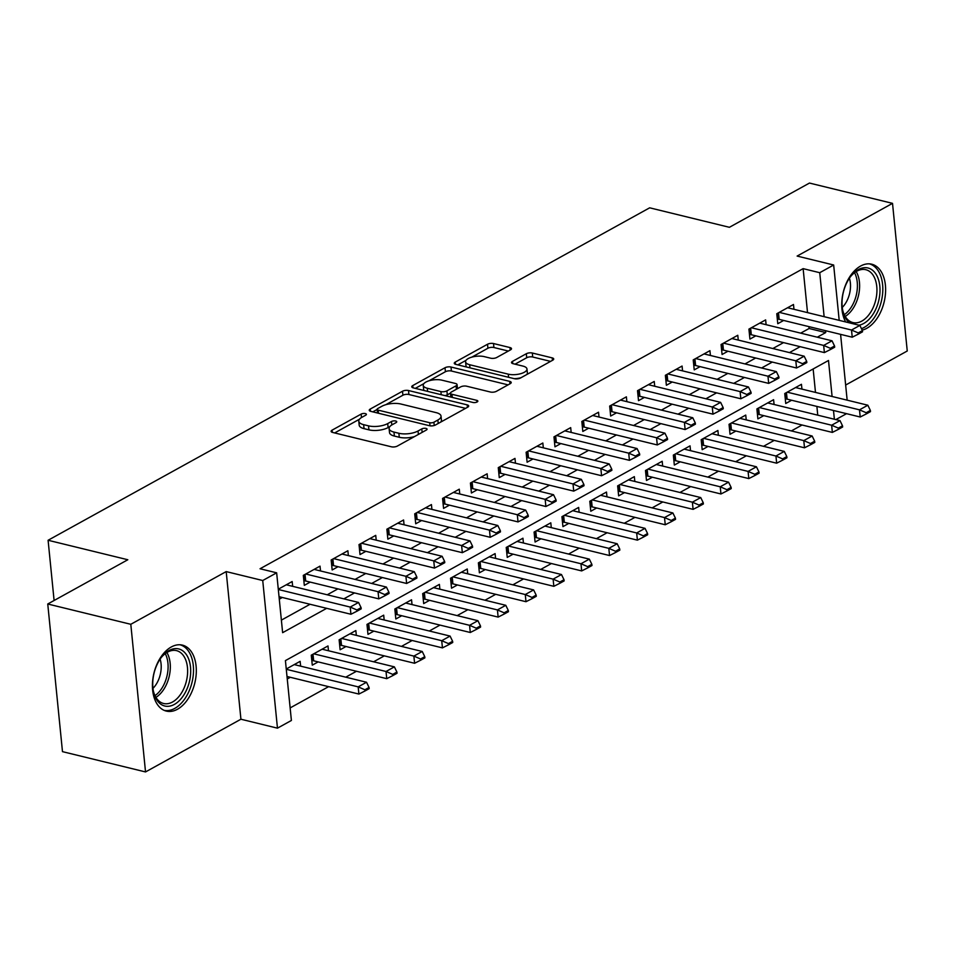 <?xml version="1.0" encoding="UTF-8"?>
<svg xmlns="http://www.w3.org/2000/svg" width="955" height="955" viewBox="0 0 955 955"><rect width="100%" height="100%" fill="white"/><g stroke="black" fill="none" stroke-linecap="round" stroke-linejoin="round"><path stroke-width="1.43" d="M365.347 413.587A2.996 1.158 -5.7 0 0 361.157 414.088L332.113 430.132A4.274 1.659 -5.7 0 0 331.122 431.362A4.274 1.659 -5.7 0 0 332.638 432.448L391.323 446.785A4.274 1.659 -5.7 0 0 397.328 446.081L426.372 430.025A2.996 1.158 -5.7 0 0 427.064 429.165A2.996 1.158 -5.7 0 0 426.002 428.413A2.996 1.158 -5.7 0 0 421.8 428.902L418.039 430.992A13.668 5.324 -5.7 0 1 398.868 433.272L393.973 432.078A13.668 5.324 -5.7 0 1 389.115 428.592A13.668 5.324 -5.7 0 1 392.29 424.689L396.038 422.611A2.996 1.158 -5.7 0 0 396.743 421.752A2.996 1.158 -5.7 0 0 395.668 421A2.996 1.158 -5.7 0 0 391.478 421.501L387.718 423.578A13.668 5.324 -5.7 0 1 368.535 425.858L363.64 424.665A13.668 5.324 -5.7 0 1 358.794 421.191A13.668 5.324 -5.7 0 1 361.957 417.275L365.717 415.198A2.996 1.158 -5.7 0 0 366.41 414.351A2.996 1.158 -5.7 0 0 365.347 413.587M862.174 330.132A33.95 21.01 103.7 0 0 866.782 328.305A33.95 21.01 103.7 0 0 885.476 293.555A33.95 21.01 103.7 0 0 871.736 264.201A33.95 21.01 103.7 0 0 860.574 266.063A33.95 21.01 103.7 0 0 845.688 321.942M171.267 646.989A33.95 21.01 103.7 0 0 152.573 681.739A33.95 21.01 103.7 0 0 166.313 711.093A33.95 21.01 103.7 0 0 177.475 709.243A33.95 21.01 103.7 0 0 196.169 674.481A33.95 21.01 103.7 0 0 182.441 645.126A33.95 21.01 103.7 0 0 171.267 646.989M510.507 349.864A4.274 1.659 -5.7 0 0 511.498 348.647A4.274 1.659 -5.7 0 0 509.982 347.56L493.52 343.537A4.274 1.659 -5.7 0 0 487.516 344.254L455.26 362.076A4.274 1.659 -5.7 0 0 454.27 363.294A4.274 1.659 -5.7 0 0 455.786 364.38L514.482 378.729A4.274 1.659 -5.7 0 0 520.475 378.013L552.73 360.19A4.274 1.659 -5.7 0 0 553.721 358.973A4.274 1.659 -5.7 0 0 552.205 357.886L532.317 353.016A4.274 1.659 -5.7 0 0 526.324 353.732L512.513 361.36A4.274 1.659 -5.7 0 0 511.522 362.59A4.274 1.659 -5.7 0 0 513.05 363.676L522.91 366.087A11.436 4.453 -5.7 0 1 526.969 368.988A11.436 4.453 -5.7 0 1 520.606 373.715A11.436 4.453 -5.7 0 1 508.287 374.169L469.645 364.726A11.436 4.453 -5.7 0 1 465.586 361.814A11.436 4.453 -5.7 0 1 471.949 357.098A11.436 4.453 -5.7 0 1 484.269 356.633L490.703 358.209A4.274 1.659 -5.7 0 0 496.707 357.504L510.507 349.864M807.524 312.619L803.131 268.642L819.736 272.7L833.667 265.001L839.194 320.355M47.75 604.002L130.799 624.295L145.53 771.938L62.481 751.645L47.75 604.002L127.815 559.749L48.096 540.267L649.663 207.82L729.393 227.302L809.47 183.062L892.519 203.355L797.127 256.071L833.667 265.001M145.53 771.938L240.923 719.222L226.192 571.591L130.799 624.295M226.192 571.591L262.732 580.521L276.652 572.821L282.632 632.676L326.694 608.323M803.131 268.642L260.047 568.762L276.652 572.821M408.501 390.523A4.274 1.659 -5.7 0 0 402.497 391.24L370.242 409.062A4.274 1.659 -5.7 0 0 369.251 410.28A4.274 1.659 -5.7 0 0 370.767 411.366L429.464 425.715A4.274 1.659 -5.7 0 0 435.456 424.999L467.711 407.176A4.274 1.659 -5.7 0 0 468.702 405.959A4.274 1.659 -5.7 0 0 467.186 404.872L408.501 390.523L408.895 394.511A4.274 1.659 -5.7 0 0 402.903 395.227L385.689 404.741M412.751 385.569L445.006 367.747A4.274 1.659 -5.7 0 1 451.011 367.03L509.695 381.379A4.274 1.659 -5.7 0 1 511.212 382.466A4.274 1.659 -5.7 0 1 510.221 383.683L496.421 391.311A4.274 1.659 -5.7 0 1 490.428 392.027L466.625 386.202A4.274 1.659 -5.7 0 0 460.632 386.918L451.464 391.98A4.274 1.659 -5.7 0 0 450.474 393.209A4.274 1.659 -5.7 0 0 452.002 394.296L476.784 400.348A2.996 1.158 -5.7 0 1 477.846 401.112A2.996 1.158 -5.7 0 1 476.175 402.342A2.996 1.158 -5.7 0 1 472.952 402.461L413.276 387.873A4.274 1.659 -5.7 0 1 411.76 386.787A4.274 1.659 -5.7 0 1 412.751 385.569L412.978 387.79M845.653 385.044L907.25 350.998L892.519 203.355M801.937 389.115L801.448 384.304L784.747 393.532L785.738 403.511L791.623 400.252M774.087 404.502L773.598 399.691L756.885 408.919L757.888 418.899L763.773 415.652M746.225 419.89L745.748 415.079L729.035 424.318L730.038 434.286L735.923 431.039M718.375 435.277L717.897 430.478L701.185 439.706L702.188 449.686L708.073 446.427M690.525 450.676L690.047 445.866L673.335 455.093L674.337 465.073L680.223 461.826M662.675 466.064L662.197 461.253L645.485 470.493L646.487 480.461L652.372 477.214M634.824 481.451L634.347 476.64L617.634 485.88L618.637 495.86L624.522 492.601M606.974 496.851L606.497 492.04L589.784 501.268L590.787 511.247L596.672 507.988M579.124 512.238L578.646 507.427L561.934 516.667L562.937 526.635L568.822 523.388M551.274 527.626L550.796 522.815L534.084 532.054L535.087 542.034L540.972 538.775M523.424 543.025L522.946 538.214L506.234 547.442L507.236 557.422L513.121 554.163M495.573 558.412L495.096 553.602L478.383 562.841L479.386 572.809L485.271 569.562M467.723 573.8L467.246 568.989L450.533 578.229L451.524 588.196L457.421 584.949M439.873 589.187L439.396 584.388L422.683 593.616L423.674 603.596L429.571 600.337M412.023 604.587L411.545 599.776L394.833 609.004L395.824 618.983L401.721 615.736M384.173 619.974L383.695 615.163L366.983 624.403L367.973 634.371L373.871 631.124M356.322 635.362L355.845 630.551L339.132 639.79L340.123 649.77L346.02 646.511M328.472 650.761L327.995 645.95L311.282 655.178L312.273 665.158L318.158 661.899M292.66 586.346L292.17 581.535L278.287 589.211M320.51 570.947L320.021 566.136L303.32 575.376L304.311 585.355L310.196 582.096M348.36 555.559L347.871 550.749L331.17 559.988L332.161 569.956L338.046 566.709M376.21 540.172L375.733 535.361L359.02 544.589L360.011 554.569L365.896 551.322M404.061 524.773L403.583 519.974L386.87 529.201L387.861 539.181L393.747 535.922M431.911 509.385L431.433 504.574L414.721 513.814L415.712 523.782L421.597 520.535M459.761 493.998L459.283 489.187L442.571 498.415L443.562 508.394L449.447 505.147M487.611 478.61L487.134 473.799L470.421 483.027L471.412 493.007L477.297 489.748M515.461 463.211L514.984 458.4L498.271 467.64L499.262 477.619L505.147 474.36M543.311 447.823L542.834 443.013L526.121 452.252L527.112 462.22L532.997 458.973M571.162 432.436L570.684 427.625L553.972 436.853L554.962 446.833L560.86 443.574M599.012 417.037L598.534 412.226L581.822 421.465L582.813 431.445L588.71 428.186M626.862 401.649L626.385 396.838L609.672 406.078L610.663 416.046L616.56 412.799M654.712 386.262L654.235 381.451L637.522 390.679L638.513 400.658L644.41 397.411M682.562 370.862L682.085 366.052L665.372 375.291L666.375 385.271L672.26 382.012M710.413 355.475L709.935 350.664L693.223 359.904L694.225 369.872L700.111 366.625M738.263 340.087L737.785 335.277L721.073 344.504L722.076 354.484L727.961 351.237M766.113 324.688L765.635 319.889L748.923 329.117L749.926 339.097L755.811 335.838M281.379 620.129L310.077 604.264M327.231 594.786L337.927 588.877M355.081 579.399L365.777 573.489M382.931 564.011L393.627 558.09M410.781 548.624L421.489 542.703M438.632 533.224L449.339 527.315M466.482 517.837L477.19 511.916M494.332 502.449L505.04 496.528M522.182 487.05L532.89 481.141M550.032 471.663L560.74 465.754M577.882 456.275L588.59 450.354M605.733 440.876L616.441 434.967M633.583 425.488L644.291 419.579M661.433 410.101L672.141 404.18M689.283 394.713L699.991 388.792M717.133 379.314L727.841 373.405M744.984 363.927L755.692 358.006M772.834 348.539L783.542 342.618M800.684 333.14L809.1 328.496L808.921 326.622M279.29 599.179L282.346 597.484M793.963 309.301L793.486 304.49L776.773 313.729L777.776 323.709L783.661 320.45M290.141 707.918L328.615 686.657M345.758 677.179L356.466 671.27M373.608 661.791L384.316 655.87M401.458 646.404L412.166 640.483M429.308 631.004L440.016 625.095M457.159 615.617L467.866 609.696M485.009 600.229L495.717 594.308M512.859 584.83L523.567 578.921M540.709 569.443L551.417 563.522M568.559 554.055L579.267 548.134M596.409 538.656L607.117 532.747M624.26 523.268L634.968 517.359M652.11 507.881L662.818 501.96M679.96 492.482L690.668 486.573M707.822 477.094L718.518 471.185M735.672 461.707L746.368 455.786M763.523 446.319L774.218 440.398M791.373 430.92L802.069 425.011M817.755 415.174L816.883 406.436M815.486 392.421L813.147 368.976M287.252 678.993L290.308 677.298M300.622 666.148L300.145 661.338L286.249 669.013M48.096 540.267L54.101 600.492M846.536 413.682L835.828 419.591M832.091 396.48L828.498 360.489L285.414 660.609L291.394 720.464L277.463 728.164L262.732 580.521M240.923 719.222L277.463 728.164M840.591 334.369L847.157 400.157M817.301 337.199L825.717 332.555L825.526 330.681M824.129 316.678L819.736 272.7M343.836 598.857L354.544 592.936M371.686 583.457L382.394 577.548M399.536 568.07L410.244 562.149M427.386 552.682L438.094 546.761M455.237 537.283L465.945 531.374M483.087 521.896L493.795 515.987M510.937 506.508L521.645 500.587M538.787 491.109L549.495 485.2M566.637 475.721L577.345 469.812M594.488 460.334L605.195 454.413M622.35 444.946L633.046 439.025M650.2 429.547L660.896 423.638M678.05 414.16L688.746 408.239M705.9 398.772L716.596 392.851M733.75 383.373L744.446 377.464M761.601 367.985L772.297 362.076M789.451 352.598L800.147 346.677M834.372 419.233L833.5 410.495M809.1 328.496L825.717 332.555M358.794 421.191L359.187 425.178A13.668 5.324 -5.7 0 0 364.046 428.652L363.64 424.665M389.819 426.622L388.112 427.565A13.668 5.324 -5.7 0 1 368.94 429.846L364.046 428.652M389.115 428.592L389.509 432.591A13.668 5.324 -5.7 0 0 394.367 436.065L393.973 432.078M414.542 436.566A13.668 5.324 -5.7 0 1 399.262 437.259L394.367 436.065M359.486 419.209L334.656 432.937M465.563 408.358L408.895 394.511M377.13 409.468L372.796 411.868M377.81 408.513A2.996 1.158 -5.7 0 0 377.118 409.373A2.996 1.158 -5.7 0 0 378.18 410.137L429.702 422.719A2.996 1.158 -5.7 0 0 433.904 422.217L437.868 420.033A13.668 5.324 -5.7 0 0 441.031 416.129A13.668 5.324 -5.7 0 0 436.172 412.644L400.957 404.037A13.668 5.324 -5.7 0 0 381.773 406.329L377.81 408.513M440.733 422.086A13.668 5.324 -5.7 0 0 441.437 420.116L441.031 416.129M415.306 388.375L423.877 383.635M429.01 380.794L445.412 371.734L445.006 367.747M508.072 384.865L451.405 371.018A4.274 1.659 -5.7 0 0 445.412 371.734M441.926 380.174A11.436 4.453 -5.7 0 0 429.595 380.627A11.436 4.453 -5.7 0 0 423.232 385.343A11.436 4.453 -5.7 0 0 427.291 388.255L440.912 391.586A4.274 1.659 -5.7 0 0 446.904 390.87L456.06 385.808A4.274 1.659 -5.7 0 0 457.051 384.579A4.274 1.659 -5.7 0 0 455.535 383.492L441.926 380.174M423.232 385.343L423.638 389.342A11.436 4.453 -5.7 0 0 424.235 390.559M444.946 395.621A4.274 1.659 -5.7 0 0 447.298 394.857L446.904 390.87M450.474 393.102L447.298 394.857M457.457 388.673A4.274 1.659 -5.7 0 0 457.457 388.578L457.051 384.579M465.586 361.814L465.98 365.801A11.436 4.453 -5.7 0 0 466.577 367.018M514.256 378.669A11.436 4.453 -5.7 0 0 521.096 377.679M526.897 374.467A11.436 4.453 -5.7 0 0 527.363 372.975L526.969 368.988M550.581 361.384L532.711 357.015A4.274 1.659 -5.7 0 0 526.718 357.731L515.067 364.165M508.358 351.058L493.914 347.525A4.274 1.659 -5.7 0 0 487.921 348.241L471.854 357.122M466.052 360.333L457.815 364.882M287.001 676.486L358.889 694.058L358.173 686.872L366.529 682.252L294.259 664.596M365.001 690.966L369.179 688.651L369.06 687.457L364.882 689.773L365.001 690.966L358.889 694.058M286.285 669.3L358.173 686.872L364.882 689.773M366.529 682.252L369.06 687.457M356.919 609.959L357.039 611.164L361.205 608.848L361.086 607.655L356.919 609.959L350.21 607.07L350.927 614.256L279.039 596.684M286.285 584.782L358.567 602.45L350.21 607.07L278.323 589.498M361.086 607.655L358.567 602.45M350.927 614.256L357.039 611.164M174.407 704.396A29.39 18.181 -76.3 0 1 153.504 691.647A29.39 18.181 -76.3 0 1 162.099 656.479A29.39 18.181 -76.3 0 1 169.023 650.534A29.39 18.181 -76.3 0 1 190.511 667.079A29.39 18.181 -76.3 0 1 174.407 704.396M153.349 690.895A27.206 16.832 103.7 0 0 163.591 703.489A27.206 16.832 103.7 0 0 172.545 701.997A27.206 16.832 103.7 0 0 187.514 674.146A27.206 16.832 103.7 0 0 176.52 650.63A27.206 16.832 103.7 0 0 167.567 652.122A27.206 16.832 103.7 0 0 161.622 657.076M164.033 710.317A33.735 20.879 103.7 0 0 174.801 708.383A33.735 20.879 103.7 0 0 193.352 674.123A33.735 20.879 103.7 0 0 180.053 644.78M160.118 659.153A21.428 13.251 -76.3 0 1 152.967 688.364M849.592 322.897A29.39 18.181 -76.3 0 1 846.082 318.994A29.39 18.181 -76.3 0 1 842.811 310.721A29.39 18.181 -76.3 0 1 851.406 275.553A29.39 18.181 -76.3 0 1 875.95 274.073A29.39 18.181 -76.3 0 1 877.633 304.502A29.39 18.181 -76.3 0 1 858.999 325.201M842.656 309.969A27.206 16.832 103.7 0 0 845.533 316.929A27.206 16.832 103.7 0 0 852.899 322.563A27.206 16.832 103.7 0 0 873.455 306.901A27.206 16.832 103.7 0 0 873.192 275.327A27.206 16.832 103.7 0 0 865.815 269.704A27.206 16.832 103.7 0 0 850.929 276.138M861.458 328.675A33.735 20.879 103.7 0 0 880.725 303.654A33.735 20.879 103.7 0 0 878.17 270.743A33.735 20.879 103.7 0 0 869.36 263.843M849.413 278.215A21.428 13.251 -76.3 0 1 842.274 307.438M311.819 660.574L312.524 660.633A4.357 1.695 174.3 0 1 313.658 660.8L386.739 678.671L386.023 671.484L394.379 666.865L322.11 649.197M392.851 675.579L397.029 673.263L396.91 672.069L392.732 674.373L392.851 675.579L386.739 678.671M313.753 653.817L386.023 671.484L392.732 674.373M394.379 666.865L396.91 672.069M339.67 645.186L340.374 645.234A4.357 1.695 174.3 0 1 341.508 645.413L414.589 663.271L413.873 656.097L422.229 651.477L349.96 633.81M420.701 660.18L424.88 657.876L424.76 656.682L420.582 658.986L420.701 660.18L414.589 663.271M341.604 638.429L413.873 656.097L420.582 658.986M422.229 651.477L424.76 656.682M367.52 629.799L368.224 629.846A4.357 1.695 174.3 0 1 369.358 630.025L442.44 647.884L441.723 640.698L450.08 636.078L377.81 618.422M448.552 644.792L452.73 642.488L452.61 641.283L448.432 643.598L448.552 644.792L442.44 647.884M369.454 623.03L441.723 640.698L448.432 643.598M450.08 636.078L452.61 641.283M395.37 614.399L396.074 614.459A4.357 1.695 174.3 0 1 397.208 614.626L470.29 632.497L469.574 625.31L477.93 620.69L405.66 603.023M476.402 629.405L480.58 627.089L480.461 625.895L476.282 628.199L476.402 629.405L470.29 632.497M397.304 607.643L469.574 625.31L476.282 628.199M477.93 620.69L480.461 625.895M384.769 594.571L384.889 595.765L389.067 593.461L388.936 592.267L384.769 594.571L378.061 591.682L378.777 598.857L305.695 580.998A4.357 1.695 -5.7 0 0 304.55 580.819L303.857 580.771M314.135 569.395L386.417 587.062L378.061 591.682L305.779 574.015M388.936 592.267L386.417 587.062M378.777 598.857L384.889 595.765M412.62 579.184L412.739 580.377L416.917 578.073L416.798 576.868L412.62 579.184L405.911 576.283L406.627 583.469L333.546 565.611A4.357 1.695 -5.7 0 0 332.4 565.432L331.707 565.384M341.986 554.007L414.267 571.663L405.911 576.283L333.629 558.615M416.798 576.868L414.267 571.663M406.627 583.469L412.739 580.377M440.47 563.784L440.589 564.99L444.767 562.674L444.648 561.48L440.47 563.784L433.761 560.895L434.477 568.082L361.396 550.211A4.357 1.695 -5.7 0 0 360.25 550.044L359.558 549.985M369.836 538.608L442.117 556.276L433.761 560.895L361.479 543.228M444.648 561.48L442.117 556.276M434.477 568.082L440.589 564.99M468.32 548.397L468.439 549.591L472.618 547.287L472.498 546.093L468.32 548.397L461.611 545.508L462.327 552.682L389.246 534.824A4.357 1.695 -5.7 0 0 388.1 534.645L387.408 534.597M397.686 523.221L469.967 540.888L461.611 545.508L389.33 527.84M472.498 546.093L469.967 540.888M462.327 552.682L468.439 549.591M423.22 599.012L423.925 599.06A4.357 1.695 174.3 0 1 425.059 599.239L498.14 617.097L497.424 609.923L505.78 605.303L433.51 587.635M504.252 614.005L508.43 611.701L508.311 610.508L504.133 612.812L504.252 614.005L498.14 617.097M425.154 592.255L497.424 609.923L504.133 612.812M505.78 605.303L508.311 610.508M496.17 533.009L496.29 534.203L500.468 531.899L500.348 530.694L496.17 533.009L489.461 530.109L490.178 537.295L417.096 519.436A4.357 1.695 -5.7 0 0 415.962 519.257L415.258 519.21M425.536 507.833L497.818 525.501L489.461 530.109L417.192 512.453M500.348 530.694L497.818 525.501M490.178 537.295L496.29 534.203M451.07 583.624L451.775 583.672A4.357 1.695 174.3 0 1 452.909 583.851L525.99 601.71L525.274 594.523L533.63 589.915L461.361 572.248M532.102 598.618L536.28 596.314L536.161 595.108L531.983 597.424L532.102 598.618L525.99 601.71M453.004 576.868L525.274 594.523L531.983 597.424M533.63 589.915L536.161 595.108M524.02 517.61L524.14 518.816L528.318 516.5L528.199 515.306L524.02 517.61L517.312 514.721L518.028 521.908L444.946 504.037A4.357 1.695 -5.7 0 0 443.812 503.87L443.108 503.81M453.386 492.434L525.668 510.101L517.312 514.721L445.042 497.054M528.199 515.306L525.668 510.101M518.028 521.908L524.14 518.816M478.921 568.225L479.625 568.285A4.357 1.695 174.3 0 1 480.759 568.452L553.84 586.322L553.124 579.136L561.48 574.516L489.211 556.849M559.952 583.23L564.13 580.915L564.011 579.721L559.833 582.025L559.952 583.23L553.84 586.322M480.854 561.468L553.124 579.136L559.833 582.025M561.48 574.516L564.011 579.721M551.871 502.223L551.99 503.416L556.168 501.112L556.049 499.919L551.871 502.223L545.162 499.334L545.878 506.508L472.797 488.65A4.357 1.695 -5.7 0 0 471.663 488.483L470.958 488.423M481.248 477.046L553.518 494.714L545.162 499.334L472.892 481.666M556.049 499.919L553.518 494.714M545.878 506.508L551.99 503.416M506.771 552.838L507.475 552.897A4.357 1.695 174.3 0 1 508.609 553.064L581.691 570.923L580.974 563.748L589.331 559.129L517.061 541.461M587.803 567.831L591.981 565.527L591.861 564.333L587.683 566.637L587.803 567.831L581.691 570.923M508.705 546.081L580.974 563.748L587.683 566.637M589.331 559.129L591.861 564.333M579.721 486.835L579.84 488.029L584.018 485.725L583.899 484.519L579.721 486.835L573.012 483.934L573.728 491.121L500.647 473.262A4.357 1.695 -5.7 0 0 499.513 473.083L498.808 473.035M509.099 461.659L581.368 479.326L573.012 483.934L500.742 466.279M583.899 484.519L581.368 479.326M573.728 491.121L579.84 488.029M534.621 537.45L535.325 537.498A4.357 1.695 174.3 0 1 536.459 537.677L609.541 555.535L608.824 548.349L617.181 543.741L544.911 526.074M615.653 552.444L619.831 550.14L619.711 548.934L615.533 551.25L615.653 552.444L609.541 555.535M536.555 530.694L608.824 548.349L615.533 551.25M617.181 543.741L619.711 548.934M607.571 471.448L607.69 472.641L611.868 470.326L611.749 469.132L607.571 471.448L600.862 468.547L601.578 475.733L528.497 457.863A4.357 1.695 -5.7 0 0 527.363 457.696L526.659 457.636M536.949 446.272L609.218 463.927L600.862 468.547L528.593 450.879M611.749 469.132L609.218 463.927M601.578 475.733L607.69 472.641M562.471 522.051L563.175 522.11A4.357 1.695 174.3 0 1 564.31 522.278L637.391 540.148L636.675 532.962L645.031 528.342L572.761 510.686M643.503 537.056L647.681 534.74L647.562 533.547L643.384 535.862L643.503 537.056L637.391 540.148M564.405 515.294L636.675 532.962L643.384 535.862M645.031 528.342L647.562 533.547M635.421 456.048L635.541 457.254L639.719 454.938L639.599 453.744L635.421 456.048L628.712 453.159L629.429 460.334L556.347 442.475A4.357 1.695 -5.7 0 0 555.213 442.308L554.509 442.249M564.799 430.872L637.069 448.54L628.712 453.159L556.443 435.492M639.599 453.744L637.069 448.54M629.429 460.334L635.541 457.254M590.321 506.663L591.026 506.723A4.357 1.695 174.3 0 1 592.16 506.89L665.241 524.761L664.525 517.574L672.881 512.954L600.611 495.287M671.353 521.669L675.531 519.353L675.412 518.159L671.234 520.463L671.353 521.669L665.241 524.761M592.255 499.907L664.525 517.574L671.234 520.463M672.881 512.954L675.412 518.159M663.271 440.661L663.391 441.855L667.569 439.551L667.45 438.357L663.271 440.661L656.562 437.772L657.279 444.946L584.197 427.088A4.357 1.695 -5.7 0 0 583.063 426.909L582.359 426.861M592.649 415.485L664.919 433.152L656.562 437.772L584.293 420.105M667.45 438.357L664.919 433.152M657.279 444.946L663.391 441.855M618.172 491.276L618.876 491.324A4.357 1.695 174.3 0 1 620.01 491.503L693.103 509.361L692.375 502.187L700.731 497.567L628.462 479.899M699.203 506.269L703.381 503.965L703.262 502.772L699.084 505.076L699.203 506.269L693.103 509.361M620.105 484.519L692.375 502.187L699.084 505.076M700.731 497.567L703.262 502.772M691.122 425.273L691.241 426.467L695.419 424.163L695.3 422.958L691.122 425.273L684.413 422.373L685.129 429.559L612.048 411.701A4.357 1.695 -5.7 0 0 610.913 411.521L610.209 411.462M620.499 400.097L692.769 417.753L684.413 422.373L612.143 404.705M695.3 422.958L692.769 417.753M685.129 429.559L691.241 426.467M646.022 475.888L646.726 475.936A4.357 1.695 174.3 0 1 647.86 476.115L720.953 493.974L720.225 486.787L728.581 482.168L656.312 464.512M727.053 490.882L731.232 488.578L731.112 487.372L726.934 489.688L727.053 490.882L720.953 493.974M647.956 469.12L720.225 486.787L726.934 489.688M728.581 482.168L731.112 487.372M718.972 409.874L719.091 411.08L723.269 408.764L723.15 407.57L718.972 409.874L712.263 406.985L712.979 414.172L639.898 396.301A4.357 1.695 -5.7 0 0 638.764 396.134L638.059 396.074M648.35 384.698L720.619 402.365L712.263 406.985L639.993 389.318M723.15 407.57L720.619 402.365M712.979 414.172L719.091 411.08M673.872 460.489L674.576 460.549A4.357 1.695 174.3 0 1 675.71 460.716L748.804 478.586L748.087 471.4L756.432 466.78L684.162 449.113M754.904 475.495L759.082 473.179L758.962 471.985L754.784 474.289L754.904 475.495L748.804 478.586M675.806 453.732L748.087 471.4L754.784 474.289M756.432 466.78L758.962 471.985M746.822 394.487L746.941 395.68L751.119 393.376L751 392.183L746.822 394.487L740.113 391.598L740.829 398.772L667.748 380.914A4.357 1.695 -5.7 0 0 666.614 380.735L665.91 380.687M676.2 369.31L748.469 386.978L740.113 391.598L667.843 373.93M751 392.183L748.469 386.978M740.829 398.772L746.941 395.68M701.734 445.102L702.426 445.149A4.357 1.695 174.3 0 1 703.56 445.328L776.654 463.187L775.938 456.013L784.282 451.393L712.012 433.725M782.754 460.095L786.932 457.791L786.813 456.597L782.634 458.901L782.754 460.095L776.654 463.187M703.656 438.345L775.938 456.013L782.634 458.901M784.282 451.393L786.813 456.597M774.672 379.099L774.792 380.293L778.97 377.989L778.85 376.783L774.672 379.099L767.963 376.198L768.679 383.385L695.598 365.526A4.357 1.695 -5.7 0 0 694.464 365.347L693.76 365.299M704.05 353.923L776.32 371.591L767.963 376.198L695.694 358.543M778.85 376.783L776.32 371.591M768.679 383.385L774.792 380.293M729.584 429.714L730.277 429.762A4.357 1.695 174.3 0 1 731.423 429.941L804.504 447.8L803.788 440.613L812.144 436.005L739.862 418.338M810.604 444.708L814.782 442.404L814.663 441.198L810.485 443.514L810.604 444.708L804.504 447.8M731.506 422.958L803.788 440.613L810.485 443.514M812.144 436.005L814.663 441.198M802.522 363.7L802.642 364.906L806.82 362.59L806.7 361.396L802.522 363.7L795.813 360.811L796.53 367.997L723.448 350.127A4.357 1.695 -5.7 0 0 722.314 349.96L721.61 349.9M731.9 338.524L804.17 356.191L795.813 360.811L723.544 343.143M806.7 361.396L804.17 356.191M796.53 367.997L802.642 364.906M757.434 414.315L758.127 414.375A4.357 1.695 174.3 0 1 759.273 414.542L832.354 432.412L831.638 425.226L839.994 420.606L767.713 402.938M838.454 429.32L842.632 427.004L842.513 425.811L838.335 428.115L838.454 429.32L832.354 432.412M759.356 407.558L831.638 425.226L838.335 428.115M839.994 420.606L842.513 425.811M830.373 348.312L830.492 349.506L834.67 347.202L834.551 346.008L830.373 348.312L823.664 345.424L824.38 352.598L751.299 334.739A4.357 1.695 -5.7 0 0 750.164 334.56L749.46 334.513M759.75 323.136L832.02 340.804L823.664 345.424L751.394 327.756M834.551 346.008L832.02 340.804M824.38 352.598L830.492 349.506M785.285 398.927L785.977 398.987A4.357 1.695 174.3 0 1 787.123 399.154L860.204 417.013L859.488 409.838L867.844 405.218L795.563 387.551M866.304 413.921L870.483 411.617L870.363 410.423L866.185 412.727L866.304 413.921L860.204 417.013M787.207 392.171L859.488 409.838L866.185 412.727M867.844 405.218L870.363 410.423M858.223 332.925L858.342 334.119L862.52 331.815L862.401 330.609L858.223 332.925L851.514 330.024L852.23 337.211L779.149 319.352A4.357 1.695 -5.7 0 0 778.015 319.173L777.31 319.125M787.6 307.749L859.87 325.416L851.514 330.024L779.244 312.369M862.401 330.609L859.87 325.416M852.23 337.211L858.342 334.119M361.503 417.55L361.157 414.088M422.146 432.352L421.8 428.902M391.825 424.951L391.478 421.501M368.94 429.846L368.535 425.858M388.112 427.565L387.718 423.578M399.262 437.259L398.868 433.272M418.386 434.43L418.039 430.992M332.328 432.364L332.113 430.132M467.437 407.331L467.186 404.872M370.468 411.283L370.242 409.062M402.903 395.227L402.497 391.24M378.49 413.252L378.18 410.137M430.013 425.823L429.702 422.719M434.227 425.5L433.904 422.217M438.214 423.483L437.868 420.033M451.405 371.018L451.011 367.03M509.946 383.838L509.695 381.379M452.312 397.411L452.002 394.296M476.951 402.067L476.784 400.348M427.613 391.383L427.291 388.255M441.222 394.702L440.912 391.586M456.406 389.258L456.06 385.808M469.956 367.842L469.645 364.726M508.597 377.297L508.287 374.169M512.74 363.592L512.513 361.36M526.718 357.731L526.324 353.732M532.711 357.015L532.317 353.016M552.456 360.345L552.205 357.886M455.487 364.297L455.26 362.076M487.921 348.241L487.516 344.254M493.914 347.525L493.52 343.537M510.233 350.019L509.982 347.56M166.886 652.516A27.206 16.832 -76.3 0 1 155.916 697.365M154.997 695.634A26.31 16.283 103.7 0 0 165.251 653.638M856.181 271.59A27.206 16.832 -76.3 0 1 845.223 316.439M844.292 314.696A26.31 16.283 103.7 0 0 854.558 272.7M313.658 660.8L313.001 654.235M312.524 660.633L311.939 654.82M341.508 645.413L340.851 638.835M340.374 645.234L339.789 639.432M369.358 630.025L368.702 623.448M368.224 629.846L367.639 624.033M397.208 614.626L396.552 608.06M396.074 614.459L395.489 608.645M303.976 575.017L304.55 580.819M305.039 574.421L305.695 580.998M331.827 559.618L332.4 565.432M332.889 559.033L333.546 565.611M359.677 544.231L360.25 550.044M360.739 543.646L361.396 550.211M387.527 528.843L388.1 534.645M388.589 528.246L389.246 534.824M425.059 599.239L424.402 592.661M423.925 599.06L423.34 593.258M415.377 513.444L415.962 519.257M416.44 512.859L417.096 519.436M452.909 583.851L452.252 577.274M451.775 583.672L451.19 577.859M443.227 498.056L443.812 503.87M444.29 497.471L444.946 504.037M480.759 568.452L480.102 561.886M479.625 568.285L479.04 562.471M471.078 482.669L471.663 488.483M472.14 482.084L472.797 488.65M508.609 553.064L507.953 546.499M507.475 552.897L506.89 547.084M498.928 467.27L499.513 473.083M499.99 466.685L500.647 473.262M536.459 537.677L535.803 531.099M535.325 537.498L534.74 531.684M526.778 451.882L527.363 457.696M527.84 451.297L528.497 457.863M564.31 522.278L563.653 515.712M563.175 522.11L562.591 516.297M554.628 436.495L555.213 442.308M555.691 435.91L556.347 442.475M592.16 506.89L591.503 500.325M591.026 506.723L590.441 500.909M582.478 421.095L583.063 426.909M583.541 420.51L584.197 427.088M620.01 491.503L619.353 484.925M618.876 491.324L618.291 485.522M610.329 405.708L610.913 411.521M611.391 405.123L612.048 411.701M647.86 476.115L647.203 469.538M646.726 475.936L646.153 470.123M638.179 390.32L638.764 396.134M639.241 389.736L639.898 396.301M675.71 460.716L675.054 454.15M674.576 460.549L674.003 454.735M666.029 374.933L666.614 380.735M667.091 374.336L667.748 380.914M703.56 445.328L702.916 438.751M702.426 445.149L701.853 439.348M693.879 359.534L694.464 365.347M694.942 358.949L695.598 365.526M731.423 429.941L730.766 423.363M730.277 429.762L729.704 423.948M721.729 344.146L722.314 349.96M722.792 343.561L723.448 350.127M759.273 414.542L758.616 407.976M758.127 414.375L757.554 408.561M749.58 328.759L750.164 334.56M750.642 328.174L751.299 334.739M787.123 399.154L786.466 392.589M785.977 398.987L785.404 393.174M777.43 313.359L778.015 319.173M778.492 312.774L779.149 319.352M377.488 413.014L377.118 409.373M450.867 397.065L450.474 393.209"/></g></svg>
